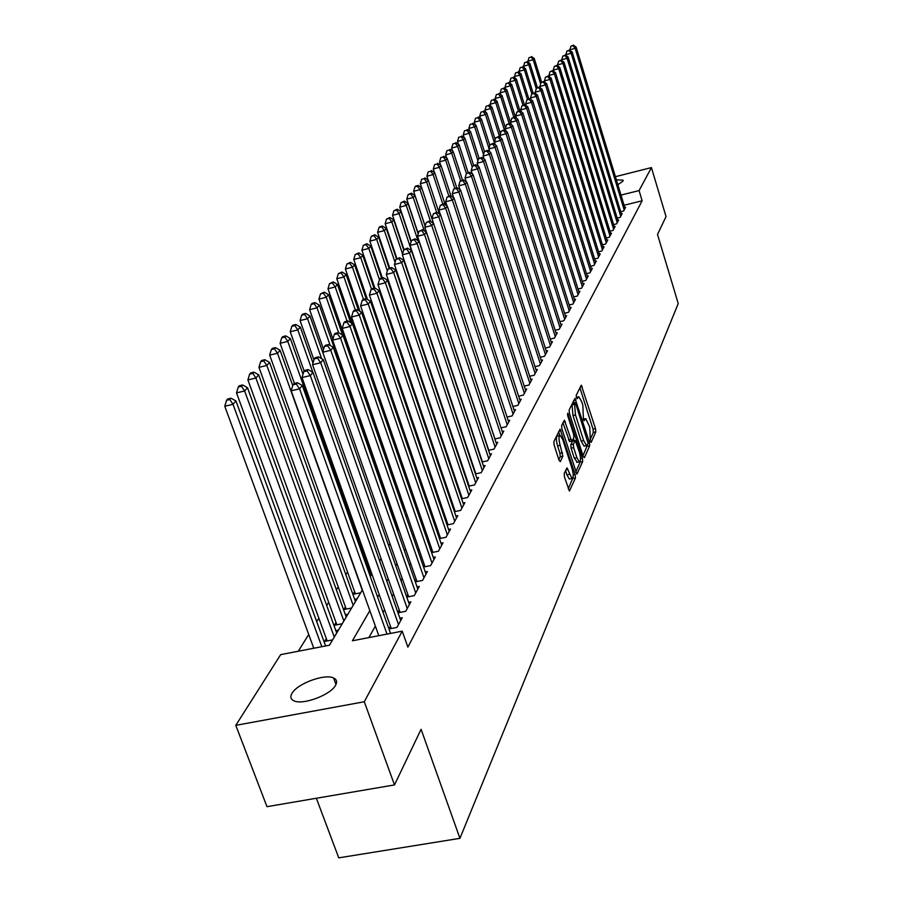 <?xml version="1.0" encoding="UTF-8"?>
<svg xmlns="http://www.w3.org/2000/svg" width="903" height="903" viewBox="0 0 903 903"><rect width="100%" height="100%" fill="white"/><g stroke="black" fill="none" stroke-linecap="round" stroke-linejoin="round"><path stroke-width="1.35" d="M590.348 441.42L591.172 442.357L595.799 431.894L595.495 428.609L581.306 385.152L576.216 395.3L576.419 397.625L577.073 398.742L578.8 396.744L581.746 401.801L582.864 405.334L583.406 419.59L584.038 420.685L585.776 418.631L589.772 427.108L590.348 441.42M291.996 693.346C297.189 683.639 324.866 673.435 333.602 677.995C336.74 679.462 337.406 681.867 335.611 685.196C330.938 694.757 303.069 705.311 294.085 700.886C290.676 699.373 289.987 696.856 291.996 693.346M616.377 179.844L622.968 180.148L622.98 181.176L617.855 184.697M564.183 473.567L564.477 477.111L569.409 491.074L575.448 477.98L575.143 474.493L560.108 429.128L553.855 441.612L554.149 445.145L559.025 460.237L560.323 461.636L562.84 456.229L560.153 445.292C558.585 439.298 558.618 436.002 560.244 435.404L562.795 439.705L572.084 468.555C573.642 474.594 573.608 477.901 571.96 478.488L567.016 467.901L564.183 473.567M615.417 176.683L651.435 167.597L666.042 216.607L657.508 234.453L678.232 303.566L459.943 838.334L421.08 729.285L394.498 784.921L364.281 701.755L235.796 725.346L280.675 654.63L329.426 645.216L362.419 589.885M651.435 167.597L639.076 190.589L621.004 195.093M369.835 610.642L352.418 640.78L402.23 631.163L407.874 647.112L642.135 200.771L639.076 190.589M402.23 631.163L364.281 701.755M583.203 456.331L584.41 457.674L589.704 445.687L589.411 442.335L574.974 398.302L569.15 409.928L569.443 413.314L583.203 456.331M582.706 461.557L576.882 474.177L561.937 428.948L561.643 425.482L564.42 420.188L571.035 439.445L572.276 440.833L573.868 437.413L573.563 434.004L567.716 415.719L567.727 413.202L582.401 458.137L582.706 461.557L580.155 462.099L575.764 471.987M326.322 638.59L324.595 641.457L332.552 639.911L338.377 630.147L335.837 630.644M336.018 622.494L334.336 625.282L342.203 623.736L347.847 614.266L345.397 614.751M345.431 606.872L343.806 609.57L351.56 608.035L357.057 598.824L354.676 599.299M354.586 591.679L353.005 594.309L360.658 592.774L362.408 589.851M396.315 522.431L395.683 523.48M404.488 508.852L403.754 510.071M620.7 211.742L623.578 211.031L625.621 207.272L624.763 207.487M617.189 218.108L620.113 217.386L622.201 213.559L621.32 213.774M613.6 224.599L616.591 223.865L618.713 219.971L617.821 220.185M609.954 231.213L613.002 230.468L615.169 226.495L614.254 226.709M606.229 237.952L609.344 237.196L611.545 233.143L610.609 233.369M602.436 244.815L605.608 244.047L607.854 239.916L606.906 240.153M598.565 251.824L601.804 251.034L604.096 246.824L603.125 247.061M594.614 258.969L597.921 258.168L600.258 253.878L599.265 254.115M590.585 266.25L593.96 265.437L596.352 261.057L595.337 261.306M586.476 273.688L589.93 272.864L592.357 268.394L591.33 268.642M582.277 281.273L585.81 280.438L588.293 275.878L587.232 276.126M577.999 289.016L581.6 288.159L584.139 283.508L583.056 283.768M573.619 296.918L577.31 296.049L579.895 291.297L578.789 291.556M569.161 304.988L572.92 304.108L575.561 299.254L574.443 299.514M564.589 313.239L568.45 312.336L571.147 307.381L569.996 307.641M559.928 321.66L563.867 320.734L566.632 315.678L565.447 315.948M555.164 330.261L559.194 329.324L562.016 324.154L560.808 324.425M550.299 339.054L554.419 338.094L557.298 332.812L556.067 333.094M545.31 348.039L549.543 347.068L552.478 341.661L551.225 341.955M540.22 357.238L544.543 356.245L547.557 350.714L546.27 351.007M535.005 366.629L539.441 365.625L542.522 359.97L541.202 360.274M529.677 376.246L534.215 375.219L537.364 369.44L536.01 369.745M524.214 386.089L528.876 385.039L532.093 379.125L530.704 379.441M518.627 396.169L523.401 395.096L526.697 389.035L525.275 389.362M512.904 406.474L517.803 405.391L521.178 399.182L519.722 399.51M507.046 417.039L512.069 415.933L515.523 409.578L514.021 409.906M501.03 427.864L506.188 426.724L509.732 420.222L508.197 420.561M494.867 438.948L500.172 437.797L503.795 431.115L502.226 431.465M488.557 450.315L493.997 449.13L497.722 442.289L496.097 442.651M482.078 461.964L487.665 460.767L491.48 453.746L489.821 454.107M475.429 473.917L481.175 472.687L485.092 465.496L483.376 465.869M468.612 486.186L474.515 484.934L478.534 477.552L476.773 477.924M461.602 498.772L467.675 497.485L471.806 489.911L469.989 490.295M454.401 511.696L460.665 510.387L464.898 502.61L463.036 502.994M447.008 524.97L453.453 523.627L457.798 515.636L455.891 516.042M439.411 538.606L446.048 537.24L450.518 529.034L448.543 529.44M431.6 552.613L438.429 551.225L443.023 542.793L440.991 543.2M423.563 567.028L430.607 565.605L435.325 556.925L433.237 557.354M415.29 581.859L422.559 580.403L427.412 571.475L425.257 571.904M406.768 597.109L414.274 595.619L419.274 586.442L417.051 586.882M397.997 612.81L405.74 611.297L410.888 601.838L408.596 602.29M388.956 628.985L396.959 627.438L402.264 617.697L399.894 618.16M642.135 200.771L624.075 205.241M463.657 469.718L463.273 470.384M456.681 482.067L456.218 482.891M449.525 494.742L448.972 495.724M442.177 507.757L441.522 508.92M434.625 521.133L433.869 522.476M426.871 534.869L425.99 536.416M418.89 549.001L417.897 550.751M410.684 563.54L409.567 565.504M402.23 578.496L401 580.685M393.539 593.892L392.173 596.33M384.588 609.751L383.075 612.437M375.366 626.084L368.864 637.608M468.567 484.279L468.194 484.956M461.67 496.785L461.219 497.621M454.604 509.631L454.051 510.635M447.335 522.826L446.68 524M439.874 536.371L439.118 537.736M432.198 550.299L431.341 551.857M424.308 564.612L423.338 566.384M416.204 579.342L415.109 581.329M407.851 594.49L406.632 596.714M399.261 610.089L397.907 612.55M390.423 626.151L388.922 628.872M398.099 490.464L397.354 491.661M389.814 503.818L389.17 504.856M347.508 571.96L345.826 574.68M338.23 586.916L336.401 589.862M328.681 602.301L326.694 605.495M318.849 618.137L316.693 621.591M308.713 634.448L298.306 651.232M445.021 449.841L445.71 449.683M437.289 461.433L438.124 461.252M429.343 473.33L430.325 473.116M421.159 485.532L422.299 485.283M412.727 498.05L414.037 497.767M414.138 502.124L414.793 501.989L414.342 502.734L415.245 501.267M404.047 510.895L405.537 510.59M405.492 515.082L406.993 514.766M406.045 516.651L407.061 514.958M395.841 523.932L396.778 523.74M397.343 528.244L398.279 528.041M397.501 530.987L398.641 529.079M388.708 545.739L389.972 543.606M379.644 560.932L381.055 558.562M370.309 576.588L371.867 573.981M316.355 798.252L338.749 857.85L459.943 838.334M394.498 784.921L266.983 806.672L235.796 725.346M370.32 576.622L371.878 574.003M379.655 560.966L381.066 558.596M388.719 545.762L389.983 543.64L309.966 315.982L307.573 318.736L321.615 358.672M397.512 531.02L398.652 529.113M406.057 516.685L407.061 514.992M422.423 489.223L423.202 487.913M430.268 476.062L430.945 474.933M437.91 463.25L438.486 462.291M445.337 450.789L445.811 449.987M452.572 438.655L452.956 438.011M459.085 456.184L458.713 456.839M452.042 468.375L451.579 469.188M444.807 480.893L444.242 481.863M437.379 493.738L436.725 494.889M429.749 506.955L428.981 508.287M421.904 520.523L421.024 522.047M413.845 534.486L412.84 536.213M405.549 548.843L404.42 550.785M397.004 563.619L395.751 565.786M388.222 578.834L386.834 581.239M379.17 594.501L377.635 597.154M583.293 419.173L585.178 418.755M590.054 439.817L593.327 432.435L593.034 429.151L579.884 387.703M574.206 403.009L573.529 400.876M582.999 455.699L587.334 445.303M588.169 443.497L575.437 402.738L574.568 404.262L575.504 414.996L583.677 440.63L586.555 445.585L588.169 443.497M573.021 403.348L575.234 402.862M584.692 445.98L584.049 446.116L581.16 441.172L572.987 415.549L572.05 404.815L572.716 403.415M562.941 422.785L569.612 441.544M573.382 438.452L574.139 440.822M576.882 457.674L579.308 461.839C580.877 461.252 580.9 458.013 579.365 452.132L575.256 440.574L573.36 444.208L573.665 447.64L576.882 457.674L574.319 458.227L577.344 462.257M575.042 440.619L572.389 441.33L574.94 440.777M574.319 458.227L571.102 448.193L570.798 444.761L572.389 441.33M580.155 462.099L580.279 461.004M569.996 478.895L569.364 479.03L566.892 474.843L565.526 470.61M559.646 435.528L557.648 435.968C556.011 436.567 555.977 439.863 557.535 445.856L560.153 445.292M558.855 459.717L560.232 456.794L559.939 453.283L557.535 445.856M559.804 435.427L558.618 431.747M568.28 488.862L572.999 477.608M541.552 82.071L534.271 58.526L533.199 59.767L527.984 61.178L528.368 62.397M531.111 57.07L529.023 57.634L531.111 57.07L533.199 59.767L540.649 83.866M531.54 56.573L534.271 58.526M527.984 61.178L529.023 57.634M624.176 209.936L575.166 48.344L576.148 47.125L625.023 208.367M570.12 50.545L569.883 49.778L575.166 48.344L573.033 45.635L573.428 45.15L570.922 46.211L573.033 45.635M570.922 46.211L569.883 49.778M576.148 47.125L573.428 45.15M537.387 87.58L529.926 63.515L528.831 64.779L523.571 66.201L523.988 67.522M526.72 62.047L524.62 62.623L526.72 62.047L528.831 64.779L536.258 88.72M527.16 61.551L529.926 63.515M523.571 66.201L524.62 62.623M533.142 93.19L525.501 68.594L524.383 69.881L519.078 71.326L519.518 72.748M522.25 67.127L520.128 67.702L522.25 67.127L524.383 69.881L531.833 93.844M522.702 66.619L525.501 68.594M519.078 71.326L520.128 67.702M528.819 98.924L520.986 73.775L519.846 75.096L514.496 76.541L514.97 78.064M517.701 72.308L515.557 72.883L517.701 72.308L519.846 75.096L527.397 99.296M518.164 71.777L520.986 73.775M514.496 76.541L515.557 72.883M524.417 104.771L516.381 79.058L515.218 80.401L509.823 81.857L510.33 83.494M513.051 77.579L510.895 78.166L513.051 77.579L515.218 80.401L522.961 105.154M513.525 77.048L516.381 79.058M509.823 81.857L510.895 78.166M620.722 216.268L571.17 53.277L572.175 52.035L621.591 214.677M566.113 55.591L565.842 54.722L571.17 53.277L569.025 50.545L569.432 50.049L566.892 51.121L569.025 50.545M566.892 51.121L565.842 54.722M572.175 52.035L569.432 50.049M617.212 222.725L567.095 58.311L568.122 57.036L618.092 221.1M562.027 60.727L561.734 59.756L567.095 58.311L564.939 55.535L565.346 55.038L562.795 56.121L564.939 55.535M562.795 56.121L561.734 59.756M568.122 57.036L565.346 55.038M613.634 229.306L562.953 63.436L563.991 62.138L614.537 227.646M557.862 65.964L557.535 64.892L562.953 63.436L560.763 60.636L561.192 60.117L558.607 61.223L560.763 60.636M558.607 61.223L557.535 64.892M563.991 62.138L561.192 60.117M609.988 235.999L558.72 68.662L559.781 67.341L610.902 234.317M553.607 71.303L553.257 70.141L558.72 68.662L556.519 65.829L556.948 65.309L554.329 66.427L556.519 65.829M554.329 66.427L553.257 70.141M559.781 67.341L556.948 65.309M519.993 110.934L511.685 84.453L510.5 85.808L505.048 87.275L505.601 89.036M508.321 82.963L506.143 83.55L508.321 82.963L510.5 85.808L518.435 111.125M508.795 82.421L511.685 84.453M505.048 87.275L506.143 83.55M606.263 242.839L554.408 73.99L555.492 72.646L607.2 241.112M549.284 76.755L548.889 75.48L554.408 73.99L552.184 71.134L552.625 70.603L549.983 71.732L552.184 71.134M549.983 71.732L548.889 75.48M555.492 72.646L552.625 70.603M515.613 117.661L506.899 89.939L505.691 91.327L500.194 92.806L500.781 94.691M503.49 88.449L501.289 89.047L503.49 88.449L505.691 91.327L513.841 117.232M503.976 87.896L506.899 89.939M500.194 92.806L501.289 89.047M602.47 249.804L550.006 79.43L551.112 78.064L603.43 248.054M544.859 82.32L544.43 80.92L550.006 79.43L547.76 76.541L548.211 75.999L545.536 77.139L547.76 76.541M545.536 77.139L544.43 80.92M551.112 78.064L548.211 75.999M511.166 124.558L502.023 95.549L500.781 96.96L495.239 98.45L495.871 100.447M498.569 94.059L496.345 94.646L498.569 94.059L500.781 96.96L509.145 123.463M499.066 93.494L502.023 95.549M495.239 98.45L496.345 94.646M598.61 256.915L545.514 84.972L546.642 83.584L599.581 255.12M540.355 87.986L539.892 86.485L545.514 84.972L543.256 82.049L543.708 81.496L541.01 82.658L543.256 82.049M541.01 82.658L539.892 86.485M546.642 83.584L543.708 81.496M505.522 128.102L497.045 101.26L495.781 102.716L490.171 104.206L490.848 106.34M493.546 99.77L491.3 100.368L493.546 99.77L495.781 102.716L504.438 130.1M494.043 99.195L497.045 101.26M490.171 104.206L491.3 100.368M594.659 264.161L540.931 90.639L542.082 89.216L595.653 262.333M535.761 93.788L535.253 92.151L540.931 90.639L538.651 87.681L539.114 87.117L536.382 88.291L538.651 87.681M536.382 88.291L535.253 92.151M542.082 89.216L539.114 87.117M500.409 133.779L491.954 107.096L490.668 108.574L485.013 110.087L485.735 112.344M488.41 105.595L486.153 106.204L488.41 105.595L490.668 108.574L499.777 137.29M488.929 105.008L491.954 107.096M485.013 110.087L486.153 106.204M590.641 271.555L536.258 96.418L537.432 94.962L591.657 269.692M531.066 99.702L530.524 97.942L536.258 96.418L533.955 93.427L534.429 92.851L531.664 94.036L533.955 93.427M531.664 94.036L530.524 97.942M537.432 94.962L534.429 92.851M495.194 139.559L486.762 113.056L485.453 114.557L479.741 116.081L480.509 118.474M483.173 111.554L480.893 112.164L483.173 111.554L485.453 114.557L495.025 144.638M483.703 110.945L486.762 113.056M479.741 116.081L480.893 112.164M586.532 279.095L531.483 102.321L532.68 100.831L587.571 277.198M526.28 105.741L525.693 103.856L531.483 102.321L529.158 99.296L529.643 98.698L526.844 99.906L529.158 99.296M526.844 99.906L525.693 103.856M532.68 100.831L529.643 98.698M489.866 145.451L481.468 119.128L480.125 120.675L474.357 122.198L475.17 124.738M477.834 117.627L475.52 118.237L477.834 117.627L480.125 120.675L488.986 148.442M478.376 117.018L481.468 119.128M474.357 122.198L475.52 118.237M582.345 286.793L526.607 108.337L527.837 106.825L583.394 284.863M521.392 111.904L520.76 109.895L526.607 108.337L524.259 105.279L524.756 104.68L521.923 105.899L524.259 105.279M521.923 105.899L520.76 109.895M527.837 106.825L524.756 104.68M484.448 151.557L476.062 125.348L474.696 126.917L468.871 128.452L469.729 131.138M472.371 123.835L470.045 124.445L472.371 123.835L474.696 126.917L483.523 154.515M472.924 123.203L476.062 125.348M468.871 128.452L470.045 124.445M578.067 294.66L521.629 114.489L522.882 112.943L579.139 292.674M516.403 118.214L515.726 116.058L521.629 114.489L519.259 111.396L519.767 110.776L516.9 112.017L519.259 111.396M516.9 112.017L515.726 116.058M522.882 112.943L519.767 110.776M573.698 302.686L516.539 120.776L517.825 119.196L574.793 300.665M511.301 124.648L510.579 122.356L516.539 120.776L514.157 117.65L514.665 117.018L511.775 118.27L514.157 117.65M511.775 118.27L510.579 122.356M517.825 119.196L514.665 117.018M569.24 310.88L511.346 127.199L512.656 125.585L570.357 308.815M506.098 131.24L505.319 128.79L511.346 127.199L508.931 124.027L509.461 123.384L506.527 124.659L508.931 124.027M506.527 124.659L505.319 128.79M512.656 125.585L509.461 123.384M479.03 158.16L470.531 131.68L469.131 133.294L463.262 134.84L464.165 137.674M466.795 130.167L464.447 130.788L466.795 130.167L469.131 133.294L477.935 160.7M467.359 129.524L470.531 131.68M463.262 134.84L464.447 130.788M473.612 165.249L464.887 138.159L463.465 139.807L457.528 141.365L458.487 144.356M461.106 136.646L458.724 137.267L461.106 136.646L463.465 139.807L472.235 167.021M461.67 135.992L464.887 138.159M457.528 141.365L458.724 137.267M468.093 172.552L459.13 144.785L457.663 146.455L451.669 148.036L452.685 151.185M455.281 143.261L452.877 143.893L455.281 143.261L457.663 146.455L466.411 173.534M455.868 142.595L459.13 144.785M451.669 148.036L452.877 143.893M564.68 319.256L506.03 133.768L507.373 132.109L565.831 317.145M500.77 137.967L499.946 135.36L506.03 133.768L503.603 130.551L504.134 129.897L501.165 131.195L503.603 130.551M501.165 131.195L499.946 135.36M507.373 132.109L504.134 129.897M462.46 180.036L453.227 151.546L451.737 153.262L445.676 154.842L446.759 158.16M449.333 150.022L446.906 150.654L449.333 150.022L451.737 153.262L460.609 180.6M449.931 149.345L453.227 151.546M445.676 154.842L446.906 150.654M560.029 327.812L500.601 140.473L501.966 138.78L561.192 325.656M495.341 144.852L494.46 142.087L500.601 140.473L498.14 137.222L498.693 136.545L495.691 137.866L498.14 137.222M495.691 137.866L494.46 142.087M501.966 138.78L498.693 136.545M456.704 187.689L447.199 158.465L445.676 160.215L439.558 161.818L440.698 165.305M443.249 156.941L440.799 157.573L443.249 156.941L445.676 160.215L454.785 188.185M443.858 156.242L447.199 158.465M439.558 161.818L440.799 157.573M555.266 336.548L495.047 147.336L496.447 145.609L556.462 334.347M489.776 151.896L488.839 148.961L495.047 147.336L492.564 144.04L493.128 143.351L490.081 144.694L492.564 144.04M490.081 144.694L488.839 148.961M496.447 145.609L493.128 143.351M451.003 196.053L441.048 165.531L439.479 167.326L433.293 168.94L434.501 172.608M437.029 164.007L434.557 164.651L437.029 164.007L439.479 167.326L448.859 196.03M437.662 163.296L441.048 165.531M433.293 168.94L434.557 164.651M550.401 345.488L489.37 154.357L490.803 152.584L551.631 343.23M484.087 159.097L483.094 155.982L489.37 154.357L486.864 151.015L487.439 150.316L484.358 151.67L486.864 151.015M484.358 151.67L483.094 155.982M490.803 152.584L487.439 150.316M445.258 204.891L434.738 172.766L433.147 174.606L426.893 176.22L428.157 180.081M430.663 171.243L428.169 171.886L430.663 171.243L433.147 174.606L442.797 204.067M431.307 170.509L434.738 172.766M426.893 176.22L428.169 171.886M545.435 354.619L483.556 161.535L485.024 159.718L546.687 352.317M478.274 166.468L477.213 163.183L483.556 161.535L481.028 158.149L481.615 157.438L478.488 158.815L481.028 158.149M478.488 158.815L477.213 163.183M485.024 159.718L481.615 157.438M439.4 213.955L428.293 180.171L426.656 182.045L420.335 183.681L421.678 187.734M424.162 178.636L421.633 179.291L424.162 178.636L426.656 182.045L436.612 212.307M424.816 177.891L428.293 180.171M420.335 183.681L421.633 179.291M540.344 363.965L477.608 168.884L479.109 167.032L541.631 361.618M472.325 174.008L471.197 170.543L477.608 168.884L475.057 165.452L475.667 164.718L472.495 166.118L475.057 165.452M472.495 166.118L471.197 170.543M479.109 167.032L475.667 164.718M433.417 223.255L421.69 187.745L420.019 189.664L413.63 191.312L425.166 226.122M417.491 186.21L418.168 185.454L415.617 186.108L414.94 186.876L417.491 186.21L420.019 189.664L430.494 221.382M418.168 185.454L421.69 187.745M413.63 191.312L414.94 186.876M535.14 373.526L471.524 176.401L473.059 174.505L536.45 371.122M466.23 181.74L465.045 178.072L471.524 176.401L468.95 172.936L469.56 172.18L466.354 173.602L468.95 172.936M466.354 173.602L465.045 178.072M473.059 174.505L469.56 172.18M425.132 226.258L414.94 195.499L413.224 197.464L406.768 199.123L418.27 233.685M410.673 193.964L411.362 193.186L408.1 194.63L410.673 193.964L413.224 197.464L424.308 230.897M411.362 193.186L414.94 195.499M406.768 199.123L408.1 194.63M529.824 383.312L465.293 184.099L466.862 182.158L531.156 380.84M459.999 189.653L458.747 185.781L465.293 184.099L462.686 180.589L463.318 179.81L460.067 181.255L462.686 180.589M460.067 181.255L458.747 185.781M466.862 182.158L463.318 179.81M418.179 233.979L408.021 203.435L406.271 205.455L399.747 207.114L411.192 241.417M403.686 201.9L404.397 201.098L401.079 202.577L403.686 201.9L406.271 205.455L417.987 240.672M404.397 201.098L408.021 203.435M399.747 207.114L401.079 202.577M411.057 241.88L400.943 211.562L399.137 213.627L392.545 215.309L404.025 249.544M396.541 210.038L397.264 209.214L393.9 210.704L396.541 210.038L399.137 213.627L466.524 415.211M397.264 209.214L400.943 211.562M392.545 215.309L393.9 210.704M403.765 249.962L393.685 219.892L391.834 222.014L385.175 223.707L396.846 258.393M389.216 218.368L389.949 217.521L386.54 219.045L389.216 218.368L391.834 222.014L402.569 253.991M389.949 217.521L393.685 219.892M385.175 223.707L386.54 219.045M524.372 393.324L458.916 191.989L460.519 190.002L525.749 390.796M453.622 197.768L452.29 193.682L458.916 191.989L456.275 188.422L456.929 187.632L453.633 189.099L456.275 188.422M453.633 189.099L452.29 193.682M460.519 190.002L456.929 187.632M518.796 403.573L452.38 200.071L454.028 198.028L520.196 400.988M447.087 206.076L445.676 201.775L452.38 200.071L449.717 196.448L450.383 195.646L447.03 197.136L449.717 196.448M447.03 197.136L445.676 201.775M454.028 198.028L450.383 195.646M513.085 414.071L445.676 208.345L447.369 206.256L514.518 411.418M440.382 214.598L438.903 210.072L445.676 208.345L442.989 204.676L443.666 203.852L440.28 205.376L442.989 204.676M440.28 205.376L438.903 210.072M447.369 206.256L443.666 203.852M396.451 258.755L386.247 228.436L384.351 230.604L377.612 232.308L389.678 267.999M381.698 226.901L382.454 226.043L379.768 226.721L379 227.59L381.698 226.901L384.351 230.604L395.062 262.355M382.454 226.043L386.247 228.436M377.612 232.308L379 227.59M507.226 424.816L438.802 216.833L440.54 214.688L508.705 422.107M433.519 223.323L431.95 218.571L438.802 216.833L436.093 213.119L436.781 212.261L433.35 213.808L436.093 213.119M433.35 213.808L431.95 218.571M440.54 214.688L436.781 212.261M389.091 268.146L378.617 237.184L376.686 239.408L369.858 241.124L382.341 277.876M374 235.66L374.779 234.769L371.268 236.349L374 235.66L376.686 239.408L387.353 270.911M374.779 234.769L378.617 237.184M369.858 241.124L371.268 236.349M501.233 435.833L431.758 225.536L433.542 223.334L502.745 433.056M494.957 438.926L424.828 227.285L431.758 225.536L429.015 221.766L429.726 220.885L426.25 222.465L429.015 221.766M426.25 222.465L424.828 227.285M433.542 223.334L429.726 220.885M381.63 278.045L370.806 246.158L368.819 248.438L361.911 250.165L374.824 288.012M366.11 244.634L366.9 243.72L363.345 245.323L366.11 244.634L368.819 248.438L379.441 279.67M366.9 243.72L370.806 246.158M361.911 250.165L363.345 245.323M495.092 447.132L424.534 234.464L426.363 232.206L496.639 444.276M488.749 450.27L417.525 236.225L424.534 234.464L421.757 230.637L422.491 229.734L418.958 231.337L421.757 230.637M418.958 231.337L417.525 236.225M426.363 232.206L422.491 229.734M373.989 288.215L362.78 255.357L360.748 257.705L353.762 259.443L367.487 299.491M358.006 253.833L358.83 252.908L355.218 254.533L358.006 253.833L360.748 257.705L371.494 289.163M358.83 252.908L362.78 255.357M353.762 259.443L355.218 254.533M488.783 458.701L417.13 243.618L419.003 241.304L490.374 455.789M482.394 461.896L410.03 245.39L417.13 243.618L414.319 239.735L415.075 238.821L411.486 240.446L414.319 239.735M411.486 240.446L410.03 245.39M419.003 241.304L415.075 238.821M366.166 298.69L354.552 264.805L352.463 267.209L345.397 268.959L359.992 311.354M349.698 263.292L350.533 262.333L346.865 263.992L349.698 263.292L352.463 267.209L363.48 299.311M350.533 262.333L354.552 264.805M345.397 268.959L346.865 263.992M358.48 310.44L346.109 274.501L343.964 276.961L336.808 278.734L352.317 323.567M341.165 272.988L342.023 272.006L338.309 273.699L341.165 272.988L343.964 276.961L355.376 310.079M342.023 272.006L346.109 274.501M336.808 278.734L338.309 273.699M350.612 322.552L337.44 284.456L335.227 286.985L327.992 288.768L405.12 510.669M332.406 282.944L333.286 281.939L329.505 283.655L332.406 282.944L335.227 286.985L347.068 321.141M333.286 281.939L337.44 284.456M327.992 288.768L329.505 283.655M482.326 470.576L409.522 253.021L411.441 250.65L483.952 467.585M475.858 473.827L402.332 254.804L409.522 253.021L406.677 249.081L407.456 248.133L403.81 249.792L406.677 249.081M403.81 249.792L402.332 254.804M411.441 250.65L407.456 248.133M475.689 482.766L401.711 262.671L403.675 260.233L477.371 479.685M469.165 486.062L394.43 264.477L401.711 262.671L398.833 258.676L399.634 257.705L395.932 259.398L398.833 258.676M395.932 259.398L394.43 264.477M403.675 260.233L399.634 257.705M468.894 495.273L393.685 272.593L395.706 270.087L470.61 492.112M462.291 498.625L386.326 274.399L393.685 272.593L390.785 268.53L391.597 267.525L387.839 269.252L390.785 268.53M387.839 269.252L386.326 274.399M395.706 270.087L391.597 267.525M342.553 335.013L328.523 294.683L326.265 297.279L318.94 299.074L332.914 339.099M323.398 293.182L324.312 292.143L320.475 293.893L323.398 293.182L326.265 297.279L338.58 332.654M324.312 292.143L328.523 294.683M318.94 299.074L320.475 293.893M461.907 508.107L385.434 282.774L387.522 280.201L463.668 504.867M455.236 511.516L377.985 284.603L385.434 282.774L382.5 278.655L383.346 277.627L380.366 278.361L379.52 279.377L382.5 278.655M379.52 279.377L377.985 284.603M387.522 280.201L383.346 277.627M398.009 530.14L319.369 305.191L317.043 307.855L309.627 309.673L323.567 349.371M314.154 303.69L315.091 302.629L312.122 303.352L311.185 304.413L314.154 303.69L317.043 307.855L330.205 345.465M315.091 302.629L319.369 305.191M309.627 309.673L311.185 304.413M454.728 521.291L376.969 293.249L379.102 290.608L456.546 517.961M448.001 524.767L369.417 295.089L376.969 293.249L374 289.05L374.858 288.001L371.844 288.734L370.975 289.795L374 289.05M370.975 289.795L369.417 295.089M379.102 290.608L374.858 288.001M304.65 314.492L305.609 313.397L302.607 314.131L301.647 315.226L304.65 314.492L307.573 318.736L300.067 320.554L313.951 359.913M305.609 313.397L309.966 315.982M300.067 320.554L301.647 315.226M447.357 534.836L368.255 304.018L370.456 301.297L449.22 531.415M440.551 538.369L360.602 305.869L368.255 304.018L365.252 299.751L366.133 298.667L363.085 299.412L362.193 300.496L365.252 299.751M362.193 300.496L360.602 305.869M370.456 301.297L366.133 298.667M313.002 363.096L300.293 327.089L297.821 329.922L290.224 331.751L304.198 371.144M294.863 325.611L295.857 324.482L292.82 325.227L291.827 326.344L294.863 325.611L297.821 329.922L312.81 372.284M295.857 324.482L300.293 327.089M290.224 331.751L291.827 326.344M439.784 548.753L359.292 315.091L361.55 312.291L441.691 545.231M432.909 552.354L351.538 316.964L359.292 315.091L356.245 310.756L357.159 309.639L354.066 310.395L353.152 311.512L356.245 310.756M353.152 311.512L351.538 316.964M361.55 312.291L357.159 309.639M303.013 374.226L290.337 338.512L287.797 341.424L280.099 343.275L294.423 383.403M284.806 337.045L285.822 335.893L282.752 336.627L281.725 337.79L284.806 337.045L287.797 341.424L371.031 575.392M285.822 335.893L290.337 338.512M280.099 343.275L281.725 337.79M431.995 563.066L350.059 326.491L352.396 323.613L433.959 559.442M425.042 566.734L342.214 328.376L350.059 326.491L346.989 322.089L347.926 320.937L344.788 321.694L343.851 322.834L346.989 322.089M343.851 322.834L342.214 328.376M352.396 323.613L347.926 320.937M292.73 385.649L280.088 350.274L277.481 353.265L269.681 355.127L355.364 593.835M274.456 348.818L275.505 347.621L272.39 348.366L271.34 349.563L274.456 348.818L277.481 353.265L362.227 590.144M275.505 347.621L280.088 350.274M269.681 355.127L271.34 349.563M423.981 577.785L340.566 338.23L342.971 335.261L426.002 574.06M416.96 581.521L332.62 340.126L340.566 338.23L337.451 333.749L338.422 332.564L335.25 333.32L334.279 334.505L337.451 333.749M334.279 334.505L332.62 340.126M342.971 335.261L338.422 332.564M355.466 601.5L269.546 362.385L266.859 365.467L258.958 367.34L346.233 609.085M263.8 360.929L264.872 359.71L261.723 360.455L260.64 361.685L263.8 360.929L266.859 365.467L353.175 605.337M264.872 359.71L269.546 362.385M258.958 367.34L260.64 361.685M415.741 592.932L330.78 350.308L333.252 347.26L417.818 589.106M408.641 596.736L322.721 352.226L330.78 350.308L327.631 345.747L328.624 344.54L325.407 345.296L324.414 346.515L327.631 345.747M324.414 346.515L322.721 352.226M333.252 347.26L328.624 344.54M346.21 617.009L258.676 374.847L255.91 378.03L247.907 379.915L336.853 624.786M252.817 373.413L253.924 372.149L250.729 372.905L249.612 374.169L252.817 373.413L255.91 378.03L343.862 620.959M253.924 372.149L258.676 374.847M247.907 379.915L249.612 374.169M407.253 608.52L320.7 362.769L323.251 359.62L409.398 604.581M400.085 612.403L312.54 364.688L320.7 362.769L317.517 358.13L318.545 356.877L315.282 357.644L314.255 358.897L317.517 358.13M314.255 358.897L312.54 364.688M323.251 359.62L318.545 356.877M336.695 632.98L247.49 387.703L244.634 390.976L236.518 392.873L327.179 640.949M241.496 386.281L242.647 384.971L239.408 385.739L238.257 387.037L241.496 386.281L244.634 390.976L334.268 637.044M242.647 384.971L247.49 387.703M236.518 392.873L238.257 387.037M398.516 624.571L310.316 375.603L312.946 372.363L400.729 620.519M391.27 628.533L302.031 377.544L310.316 375.603L307.088 370.885L308.149 369.587L304.842 370.365L303.78 371.664L307.088 370.885M303.78 371.664L302.031 377.544M312.946 372.363L308.149 369.587M325.611 645.95L235.943 400.943L233.008 404.318L224.768 406.237L313.792 648.241M229.825 399.544L231.01 398.2L227.725 398.968L226.54 400.311L229.825 399.544L233.008 404.318L321.84 646.683M231.01 398.2L235.943 400.943M224.768 406.237L226.54 400.311M387.015 634.098L299.593 388.843L302.313 385.502L390.536 633.421M378.797 635.689L291.195 390.796L299.593 388.843L296.331 384.035L297.426 382.703L294.073 383.482L292.967 384.825L296.331 384.035M292.967 384.825L291.195 390.796M302.313 385.502L297.426 382.703M583.394 419.534L584.862 419.218M576.419 397.636L577.897 397.309M580.132 387.195L582.232 386.732M593.034 429.151L595.495 428.609M593.327 432.435L595.799 431.894M573.766 400.368L575.9 399.894M588.248 442.583L589.411 442.335M587.21 446.217L589.704 445.687M572.05 404.815L574.568 404.262M572.987 415.549L575.504 414.996M581.16 441.172L583.677 440.63M563.19 422.265L565.368 421.791M568.472 439.998L571.035 439.445M567.456 414.533L568.382 414.33M580.516 458.543L582.401 458.137M570.798 444.761L573.36 444.208M571.102 448.193L573.665 447.64M565.842 469.921L567.942 469.481M566.892 474.843L569.5 474.289M559.939 453.283L562.546 452.719M560.232 456.794L562.84 456.229M558.867 431.216L561.068 430.742M573.236 474.899L575.143 474.493M572.863 478.534L575.448 477.98M333.602 677.995L335.984 684.485M622.968 180.148L623.149 180.724M576.328 397.297L578.213 396.88M572.92 403.291L575.301 402.761M584.049 446.116L586.555 445.585M569.398 441.59L571.96 441.036M576.757 462.381L579.308 461.839M569.364 479.03L571.96 478.488"/></g></svg>
